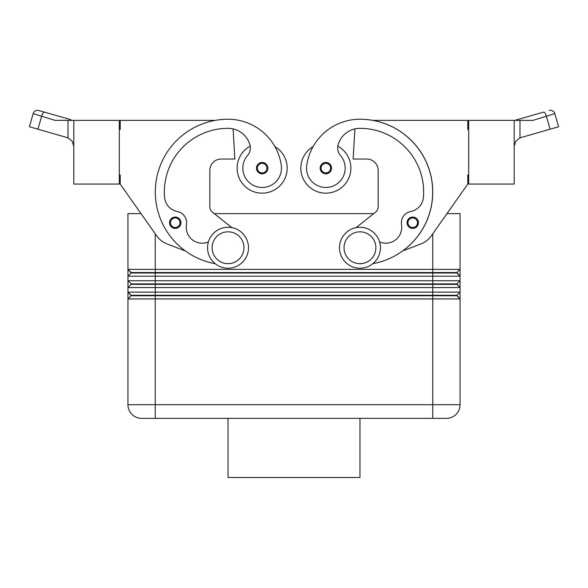 <?xml version="1.0" encoding="UTF-8"?>
<svg xmlns="http://www.w3.org/2000/svg" width="588" height="588" viewBox="0 0 588 588"><rect width="100%" height="100%" fill="white"/><g stroke="black" fill="none" stroke-linecap="round" stroke-linejoin="round"><path stroke-width="0.88" d="M170.447 225.755A5.689 5.689 0 0 1 175.261 217.046A5.689 5.689 0 0 1 180.95 222.727A5.689 5.689 0 0 1 170.447 225.755A5.689 5.689 0 0 1 169.572 222.727M250.201 146.155A25.019 25.019 0 0 0 262.152 193.158A25.019 25.019 0 0 0 274.897 146.603M215.149 263.659A72.794 72.794 0 0 1 228.034 119.232A53.809 53.809 0 0 1 281.292 165.39A19.338 19.338 0 0 1 264.901 187.278A19.338 19.338 0 0 1 247.563 155.452A11.37 11.37 0 0 0 249.929 144.898A22.748 22.748 0 0 0 233.083 128.897A22.748 22.748 0 0 1 249.929 144.898A22.748 22.748 0 0 0 228.034 128.331A63.695 63.695 0 0 0 164.552 197.23A15.92 15.92 0 0 0 177.407 211.562A11.37 11.37 0 0 1 186.469 224.623A15.92 15.92 0 0 0 208.402 241.933M325.848 173.82A5.689 5.689 0 0 1 320.159 168.139A5.689 5.689 0 0 1 330.824 165.382A5.689 5.689 0 0 1 325.848 173.82M119.305 174.959L120.209 174.959L120.209 184.059L141.032 213.628L127.949 213.628L127.949 269.363L131.131 273.001L456.869 273.001L460.051 276.184L460.051 269.363L456.869 272.545L131.131 272.545L127.949 269.363L127.949 276.184L460.051 276.184L460.051 280.733L127.949 280.733L131.131 283.916L127.949 280.733L127.949 287.561L460.051 287.561L460.051 280.733L456.869 283.916L131.131 283.916L131.131 284.371L456.869 284.371L460.051 287.561L460.051 292.111L127.949 292.111L127.949 298.932L460.051 298.932L460.051 292.111L456.869 295.294L131.131 295.294L127.949 292.111L131.131 295.749L456.869 295.749L460.051 298.932L460.051 404.706A13.649 13.649 0 0 1 446.41 418.355L155.239 418.355L432.761 418.355L432.761 404.706L127.949 404.706L127.949 298.932L127.949 404.706A13.649 13.649 0 0 0 131.94 414.356A13.649 13.649 0 0 1 127.949 404.706M131.131 273.001L127.949 276.184L127.949 280.733M432.761 233.811L432.761 269.363L460.051 269.363L460.051 213.628L446.968 213.628L467.791 184.059L431.342 235.825A22.748 22.748 0 0 1 420.854 243.983L402.802 250.87A72.794 72.794 0 0 0 372.785 120.364L467.791 120.364L467.791 129.463L468.695 129.463M446.41 418.355A13.649 13.649 0 0 0 460.051 404.706L432.761 404.706L432.761 269.363L127.949 269.363M131.131 284.371L127.949 287.561L127.949 292.111M131.131 295.749L127.949 298.932M359.966 227.277A20.47 20.47 0 0 1 380.436 247.754A20.47 20.47 0 0 1 359.966 268.224A20.47 20.47 0 0 1 339.496 247.754A20.47 20.47 0 0 1 359.966 227.277M359.966 231.826A15.92 15.92 0 0 1 375.886 247.754A15.92 15.92 0 0 1 359.966 263.674A15.92 15.92 0 0 1 344.046 247.754A15.92 15.92 0 0 1 359.966 231.826M228.034 268.224A20.47 20.47 0 0 0 248.504 247.754A20.47 20.47 0 0 0 228.034 227.277A20.47 20.47 0 0 0 207.564 247.754A20.47 20.47 0 0 0 228.034 268.224M228.034 263.674A15.92 15.92 0 0 0 243.954 247.754A15.92 15.92 0 0 0 228.034 231.826A15.92 15.92 0 0 0 212.114 247.754A15.92 15.92 0 0 0 228.034 263.674M372.851 263.659A72.794 72.794 0 0 0 359.966 119.232A53.809 53.809 0 0 0 306.708 165.39A19.338 19.338 0 0 0 323.099 187.278A19.338 19.338 0 0 0 340.437 155.452A11.37 11.37 0 0 1 338.071 144.898A22.748 22.748 0 0 1 354.917 128.897L353.145 159.039L366.794 159.039A11.37 11.37 0 0 1 378.165 170.41A11.37 11.37 0 0 0 366.794 159.039M306.708 165.39A19.338 19.338 0 0 0 323.099 187.278A19.338 19.338 0 0 0 340.437 155.452M337.799 146.155A25.019 25.019 0 0 1 325.848 193.158A25.019 25.019 0 0 1 313.103 146.603A53.809 53.809 0 0 1 359.966 119.232A53.809 53.809 0 0 0 313.103 146.603M350.867 168.139A25.019 25.019 0 0 1 325.848 193.158A25.019 25.019 0 0 1 300.821 168.139A25.019 25.019 0 0 0 325.848 193.158A25.019 25.019 0 0 0 350.867 168.139M412.739 228.416A5.689 5.689 0 0 1 407.05 222.727A5.689 5.689 0 0 1 417.715 219.978A5.689 5.689 0 0 1 412.739 228.416M257.338 171.159A5.689 5.689 0 0 1 262.152 162.45A5.689 5.689 0 0 1 267.841 168.139A5.689 5.689 0 0 1 257.338 171.159M514.191 120.364L514.191 184.059L468.695 184.059L468.695 120.364L532.971 120.364L554.837 113.624A4.55 4.55 0 0 0 549.214 110.5A4.55 4.55 0 0 1 554.837 113.624L558.6 126.743L519.976 137.857L515.779 141.201L514.191 146.331M73.809 146.331L72.221 141.201L68.024 137.857L29.4 126.743L33.163 113.624A4.55 4.55 0 0 1 35.331 110.897A4.55 4.55 0 0 0 33.163 113.624L55.029 120.364L73.809 120.364L73.809 184.059L119.305 184.059L119.305 120.364L73.809 120.364M543.525 112.132L517.065 119.717L543.525 112.132A4.55 1.602 74 0 1 545.083 113.241A4.55 1.602 74 0 1 546.443 116.505L550.074 129.184M37.926 129.184L41.557 116.505A4.55 1.602 -74 0 1 42.917 113.241A4.55 1.602 -74 0 1 44.475 112.132L38.786 110.5A4.55 4.55 0 0 0 35.331 110.897A4.55 4.55 0 0 1 38.786 110.5L70.935 119.717A4.55 1.602 -74 0 0 69.729 120.364L72.221 120.364M228.034 418.355L228.034 477.5L359.966 477.5L359.966 418.355M141.59 418.355A13.649 13.649 0 0 1 131.94 414.356A13.649 13.649 0 0 0 141.59 418.355L155.239 418.355L155.239 233.811M517.065 119.717L514.809 120.364L517.065 119.717A4.55 1.602 74 0 1 518.271 120.364L515.779 120.364M468.695 174.959L467.791 174.959L467.791 184.059M431.342 235.825A22.748 22.748 0 0 1 420.854 243.983M356.012 227.666L375.578 212.158A6.821 6.821 0 0 0 378.165 206.807L378.165 170.41M338.071 144.898A22.748 22.748 0 0 1 359.966 128.331A63.695 63.695 0 0 1 423.448 197.23A15.92 15.92 0 0 1 410.593 211.562A11.37 11.37 0 0 0 401.53 224.623A15.92 15.92 0 0 1 379.598 241.933M410.593 211.562A11.37 11.37 0 0 0 401.53 224.623M375.578 212.158A6.821 6.821 0 0 0 378.165 206.807M456.869 295.294L460.051 298.932M456.869 283.916L460.051 287.561M214.282 213.628L373.718 213.628M456.869 272.545L460.051 276.184M231.988 227.666L212.422 212.158A6.821 6.821 0 0 1 209.835 206.807L209.835 170.41A11.37 11.37 0 0 1 221.206 159.039L234.855 159.039L233.083 128.897M120.209 184.059L156.658 235.825A22.748 22.748 0 0 0 167.146 243.983L185.198 250.87M215.215 120.364L120.209 120.364L120.209 129.463L119.305 129.463M209.835 170.41A11.37 11.37 0 0 1 221.206 159.039M212.422 212.158A6.821 6.821 0 0 1 209.835 206.807M418.428 222.727A5.689 5.689 0 0 1 417.553 225.755A5.689 5.689 0 0 0 418.428 222.727M175.261 227.505A4.777 4.777 0 0 1 171.079 220.419A4.777 4.777 0 0 1 180.038 222.727A4.777 4.777 0 0 1 175.261 227.505M325.848 163.361A4.777 4.777 0 0 0 321.07 168.139A4.777 4.777 0 0 0 329.89 170.674A4.777 4.777 0 0 0 325.848 163.361M412.739 217.95A4.777 4.777 0 0 0 407.962 222.727A4.777 4.777 0 0 0 416.782 225.27A4.777 4.777 0 0 0 412.739 217.95M262.152 172.916A4.777 4.777 0 0 1 257.97 165.823A4.777 4.777 0 0 1 266.93 168.139A4.777 4.777 0 0 1 262.152 172.916M519.976 137.857L519.976 120.364M68.024 120.364L68.024 137.857"/></g></svg>
